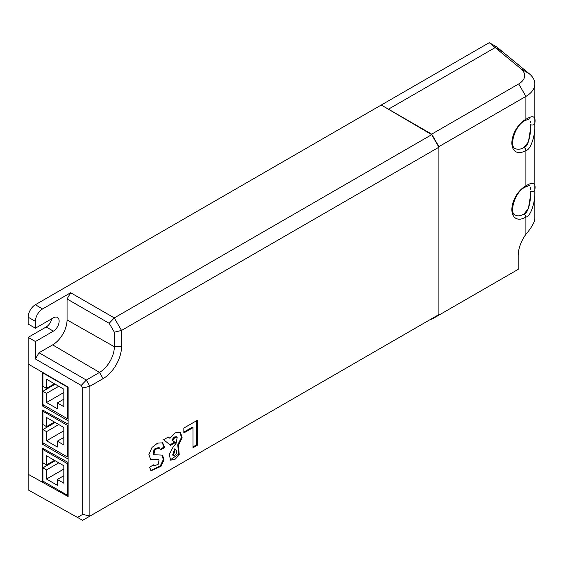 <?xml version="1.0" encoding="UTF-8"?>
<svg xmlns="http://www.w3.org/2000/svg" width="563" height="563" viewBox="0 0 563 563"><rect width="100%" height="100%" fill="white"/><g stroke="black" fill="none" stroke-linecap="round" stroke-linejoin="round"><path stroke-width="0.84" d="M51.747 318.771A8.149 4.708 120 0 1 46.166 326.99L28.15 337.392L28.15 474.271L42.689 482.371L43.879 481.689M489.233 42.689L496.552 46.785L502.485 51.676L495.236 47.616L489.233 42.689L381.25 105.028L431.694 134.149L438.901 146.633L438.901 315.132L518.171 269.367L431.694 319.291L431.258 319.038M46.075 426.367L46.075 427.725M44.097 443.538L42.689 444.355L68.13 459.042L68.13 462.476L42.689 448.296L42.689 482.371M44.097 405.261L42.689 406.078L68.13 420.765L68.13 424.199L42.689 410.019L42.689 444.355M28.15 489.873L82.634 520.311L28.15 489.873L28.15 474.271L68.13 496.552L68.13 387.098L28.15 364.015L42.689 372.41L42.689 406.078M46.075 388.097L46.075 389.448M46.075 464.644L46.075 466.002M35.42 321.339A10.099 5.834 120 0 1 42.563 308.96L70.664 292.739L114.282 317.919L431.694 134.663L381.25 105.028L35.356 304.731A10.19 5.883 -60 0 0 28.15 317.208L28.15 324.077L35.42 328.201L35.42 321.339L28.15 317.208M438.901 314.555L82.634 520.311L438.901 314.555L438.901 147.217L431.694 134.663M28.15 337.392L35.42 341.516L35.42 358.99L81.206 385.423L86.301 380.095L89.883 386.26L89.883 516.06L82.698 514.364L82.698 387.998L81.206 385.423M77.539 517.397L82.698 514.364M35.42 358.99L39.023 352.748L52.648 344.88A20.381 11.767 120 0 0 67.06 319.918L67.06 298.981L109.18 323.296L114.282 317.919M67.06 298.981L70.664 292.739M67.06 319.918L114.345 346.738L114.345 332.184L109.18 323.296M114.345 332.184L121.531 330.446L114.282 317.968M121.531 330.446L438.901 147.217M121.517 330.467L121.517 346.724A26.053 15.046 -60 0 1 103.092 378.639L89.883 386.26M197.493 445.15L192.989 447.747L192.989 427.655L183.841 432.94L183.841 428.07L197.493 420.188L197.493 445.15L196.776 444.728L192.989 446.916M169.942 438.317L175.192 432.877L180.484 432.264L182.145 437.782L178.464 445.263L179.231 454.848L174.952 459.401L170.582 460.147L169.28 454.545L172.989 447.268L176.142 443.25L177.211 437.17L174.952 437.437L172.552 440.4L175.297 442.588L170.575 445.319L163.657 439.724L168.323 437.029L169.942 438.317L168.21 437.092M149.498 467.227L151.201 470.731L161.025 466.305L164.03 459.83L162.517 455.129L153.889 454.721L154.811 449.555L159.477 447.902L160.539 449.921L164.72 447.508L162.651 442.856L157.556 443.13L152.017 447.437L148.906 454.447L150.602 459.514L159.118 460.006L158.14 464.369L154.248 465.784L153.622 464.848L149.498 467.227M174.79 455.256L173.348 455.46L175.339 449.295C177.352 451.146 177.169 453.131 174.79 455.256M82.698 387.998L89.876 386.281M121.517 346.724L114.345 346.738A20.958 12.104 -60 0 1 99.524 372.41L86.301 380.095M39.023 352.748L86.301 380.046M35.42 341.516L53.372 331.15A8.149 4.708 120 0 0 58.7 323.964A8.149 4.708 120 0 0 57.447 317.433A8.149 4.708 120 0 0 53.372 317.835L35.42 328.201M192.989 427.655L192.272 427.24L183.841 432.102M196.776 420.603L196.776 444.728M172.552 440.4L174.579 442.173L169.977 444.833M170.237 459.908L178.682 454.109L177.739 444.847L181.37 437.683L180.104 432.081M171.835 439.985L174.234 437.022L176.493 436.754L177.211 437.17M173.348 455.46L172.63 455.045L174.621 448.88L175.339 449.295M150.856 470.499L160.307 465.882L163.263 459.718L162.137 454.939M150.265 459.281L158.4 459.591L159.118 460.006M154.248 465.784L153.192 465.087M164.72 447.508L164.002 447.092L162.278 442.673M164.002 447.092L160.385 449.175M153.889 454.721L153.171 454.306L154.086 449.14L158.752 447.486L159.477 447.902M175.297 442.588L174.579 442.173M178.464 445.263L177.739 444.847M530.43 193.391L530.43 191.16C531.331 199.506 528.242 213.856 524.026 213.975A2.548 1.415 -121.9 0 1 525.898 217.051A19.107 11.035 -60 0 1 511.866 209.563A19.107 11.035 -60 0 1 525.898 185.867C533.133 181.392 536.096 182.841 534.773 190.224C535.828 199.809 531.022 216.685 525.898 217.051L525.898 234.314C529.973 229.605 532.795 225.242 534.371 221.217A30.571 17.65 180 0 0 534.85 218.106A30.571 17.65 180 0 1 534.371 221.217C532.795 225.242 529.973 229.605 525.898 234.314A25.476 14.708 120 0 0 518.171 255.848L518.171 269.367L518.171 255.848A25.476 14.708 120 0 1 525.898 234.314L525.898 217.051A19.107 11.035 -60 0 1 511.866 209.563A19.107 11.035 -60 0 1 525.898 185.867C533.133 181.392 536.096 182.841 534.773 190.224C535.828 199.809 531.022 216.685 525.898 217.051A2.548 1.415 -121.9 0 0 524.026 213.975L528.404 208.521L530.402 196.29M438.901 315.132L438.901 146.633L525.898 96.407A30.571 17.65 0 0 0 534.85 83.929A30.571 17.65 0 0 0 529.319 73.802L502.485 51.676L495.173 47.581L388.456 109.187M530.43 126.823L530.43 124.592C531.331 132.938 528.242 147.288 524.026 147.407A2.548 1.415 -121.9 0 1 525.898 150.483L525.898 185.867A2.548 1.527 61.9 0 1 525.293 187.078L525.293 187.078A2.548 1.527 61.9 0 0 525.898 185.867L525.898 150.483A19.107 11.035 -60 0 1 511.866 142.995A19.107 11.035 -60 0 1 525.898 119.3C533.133 114.824 536.096 116.274 534.773 123.656C535.828 133.241 531.022 150.117 525.898 150.483A19.107 11.035 -60 0 1 511.866 142.995A19.107 11.035 -60 0 1 525.898 119.3C533.133 114.824 536.096 116.274 534.773 123.656C535.828 133.241 531.022 150.117 525.898 150.483A2.548 1.415 -121.9 0 0 524.026 147.407L528.404 141.953L530.402 129.722M530.409 121.144L530.43 122.685M431.694 134.149L518.692 83.929A20.381 11.767 0 0 0 520.972 68.855L495.173 47.581M530.409 187.711L530.43 189.252M438.901 146.633L525.898 96.407A30.571 17.65 0 0 0 534.85 83.929A30.571 17.65 0 0 0 529.319 73.802L520.972 68.855M525.898 96.407L525.898 119.3A2.548 1.527 61.9 0 1 525.293 120.51C514.322 125.211 509.072 147.457 515.293 148.491A16.559 9.564 120 0 0 524.026 147.407A16.559 9.564 -60 0 1 515.293 148.491C509.072 147.457 514.322 125.211 525.293 120.51L529.959 118.659L525.293 120.51A2.548 1.527 61.9 0 0 525.898 119.3L525.898 96.407L518.692 83.929M515.293 215.066A16.559 9.564 120 0 0 524.026 213.975A16.559 9.564 -60 0 1 515.293 215.066C509.072 214.024 514.322 191.779 525.293 187.078L529.959 185.227L525.293 187.078C514.322 191.779 509.072 214.024 515.293 215.066M46.166 464.7L46.166 465.953M46.166 426.423L46.166 427.676M46.166 388.146L46.166 389.399M55.174 384.198L42.922 391.271L42.922 404.579L67.426 418.724L68.13 418.323M43.281 372.755L42.922 372.959L67.426 387.105L67.785 386.901M42.922 391.271L46.525 393.347L46.525 402.503L57.335 408.745L57.335 402.918L63.823 406.662L63.823 389.188L46.525 379.202L46.525 388.357L42.922 386.274L42.922 372.959M46.525 388.357L54.449 383.783M67.426 418.724L67.426 387.105M46.525 393.347L58.777 386.274M46.525 402.503L63.823 392.517M57.335 402.918L63.823 399.174M55.174 422.475L42.922 429.548L42.922 442.856L67.426 457.001L68.13 456.6M43.886 410.687L42.922 411.236L67.426 425.382L68.13 424.974M42.922 429.548L46.525 431.624L46.525 440.78L57.335 447.022L57.335 441.195L63.823 444.939L63.823 427.465L46.525 417.479L46.525 426.634L42.922 424.551L42.922 411.236M46.525 426.634L54.449 422.053M67.426 457.001L67.426 425.382M46.525 431.624L58.777 424.551M46.525 440.78L63.823 430.794M57.335 441.195L63.823 437.451M55.174 460.752L42.922 467.825L42.922 481.133L67.426 495.278L68.13 494.87M43.886 448.957L42.922 449.513L67.426 463.659L68.13 463.25M42.922 467.825L46.525 469.901L46.525 479.057L57.335 485.299L57.335 479.472L63.823 483.216L63.823 465.742L46.525 455.756L46.525 464.911L42.922 462.828L42.922 449.513M46.525 464.911L54.449 460.33M67.426 495.278L67.426 463.659M46.525 469.901L58.777 462.828M46.525 479.057L63.823 469.07M57.335 479.472L63.823 475.728M42.563 308.96L35.356 304.731M103.092 378.639L99.524 372.41L52.648 344.88M46.166 326.99L53.372 331.15M174.952 437.437L174.234 437.022M156.225 459.809L155.508 459.394M534.773 123.656A2.548 1.471 180 0 1 533.126 124.93A2.548 1.471 180 0 1 530.43 124.592A2.548 1.471 180 0 0 533.126 124.93A2.548 1.471 180 0 0 534.773 123.656M534.773 190.224A2.548 1.471 180 0 1 533.126 191.497A2.548 1.471 180 0 1 530.43 191.16A2.548 1.471 180 0 0 533.126 191.497A2.548 1.471 180 0 0 534.773 190.224M534.85 218.106L534.85 83.929L534.85 218.106"/></g></svg>
